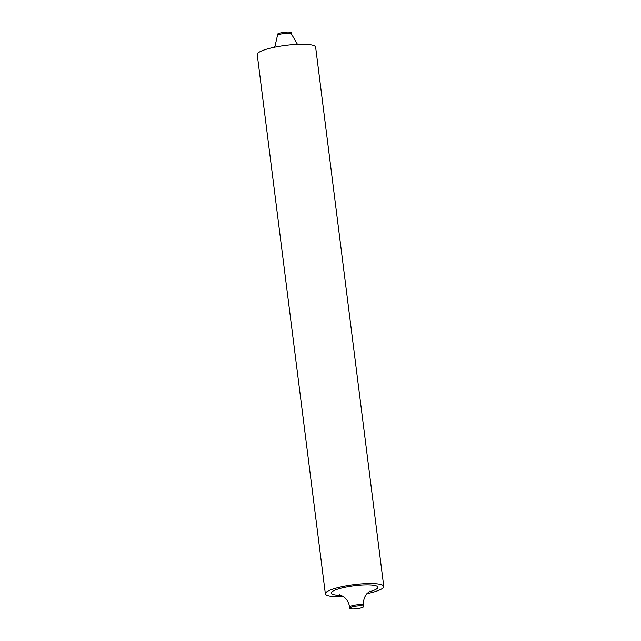 <?xml version="1.0" encoding="UTF-8"?>
<svg xmlns="http://www.w3.org/2000/svg" width="641" height="641" viewBox="0 0 641 641"><rect width="100%" height="100%" fill="white"/><g stroke="black" fill="none" stroke-linecap="round" stroke-linejoin="round"><path stroke-width="0.96" d="M277.273 34.51A7.043 1.322 -7.2 0 1 280.67 32.923A7.043 1.322 -7.2 0 1 287.705 32.05A7.043 1.322 -7.2 0 1 291.246 32.747L291.391 33.893A7.043 1.322 172.8 0 0 287.849 33.196A7.043 1.322 172.8 0 0 280.814 34.069A7.043 1.322 172.8 0 0 277.417 35.656L277.273 34.51M360.186 605.793A7.043 1.322 -7.2 0 1 363.727 606.49A7.043 1.322 -7.2 0 1 360.33 608.077A7.043 1.322 -7.2 0 1 353.295 608.95A7.043 1.322 -7.2 0 1 349.754 608.253A7.043 1.322 -7.2 0 1 353.151 606.666A7.043 1.322 -7.2 0 1 360.186 605.793M325.364 593.846L257.233 54.525A29.438 5.513 -7.2 0 1 271.431 47.899A29.438 5.513 -7.2 0 1 300.837 44.245A29.438 5.513 -7.2 0 1 315.636 47.154L383.767 586.475A29.438 5.513 172.8 0 0 368.968 583.566A29.438 5.513 172.8 0 0 339.562 587.22A29.438 5.513 172.8 0 0 325.364 593.846A29.438 5.513 172.8 0 0 340.163 596.755A29.438 5.513 172.8 0 0 343.52 596.651M366.876 593.702A29.438 5.513 172.8 0 0 383.767 586.475M368.527 592.02A23.533 4.407 172.8 0 0 366.083 584.896A23.533 4.407 172.8 0 0 334.714 590.241A23.533 4.407 172.8 0 0 341.501 595.433M370.089 590.938L366.868 593.71C364.248 596.939 363.159 600.817 363.583 605.344A7.043 1.322 172.8 0 0 360.042 604.647A7.043 1.322 172.8 0 0 353.007 605.521A7.043 1.322 172.8 0 0 349.609 607.107L349.754 608.253M297.48 44.349L291.391 33.893M339.73 594.768L343.576 596.691C346.893 599.167 348.904 602.644 349.609 607.107M363.583 605.344L363.727 606.49M277.417 35.656L275.053 46.032L274.124 47.298"/></g></svg>
